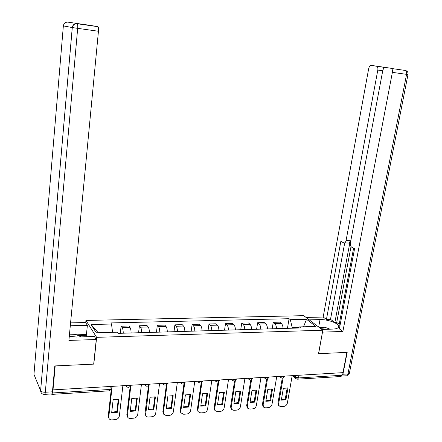 <?xml version="1.0" encoding="UTF-8"?>
<svg xmlns="http://www.w3.org/2000/svg" width="442" height="442" viewBox="0 0 442 442"><rect width="100%" height="100%" fill="white"/><g stroke="black" fill="none" stroke-linecap="round" stroke-linejoin="round"><path stroke-width="0.66" d="M85.72 322.693L85.947 320.439L96.627 337.34L322.837 330.213L318.516 353.694L346.898 352.379L342.97 372.645L53.001 389.883L55.2 365.915L93.809 364.12L96.627 337.34M322.837 330.213L303.726 315.665L85.947 320.439M51.587 393.966L51.825 394.391L52.405 392.977L109.914 389.463C111.273 389.319 111.881 388.916 111.738 388.258L111.953 386.38M53.001 389.883L52.742 389.28L52.405 392.977M342.279 372.689L341.776 375.291L340.572 376.529L297.798 379.175M283.046 328.472C282.957 326.119 282.383 324.45 281.327 323.456L279.753 322.157L273.244 322.323L274.802 323.627C275.841 324.627 276.41 326.307 276.493 328.666M272.167 328.793L273.244 322.323M267.476 328.931C267.393 326.561 266.835 324.87 265.813 323.864L264.283 322.555L257.647 322.721L259.156 324.041C260.167 325.052 260.714 326.748 260.797 329.13M256.598 329.251L257.647 322.721M251.603 329.401C251.52 327.008 250.984 325.301 249.995 324.284L248.509 322.958L241.746 323.13L243.205 324.467C244.183 325.483 244.713 327.196 244.791 329.605M240.719 329.726L241.746 323.13M235.409 329.881C235.337 327.461 234.818 325.737 233.862 324.71L232.431 323.367L225.53 323.544L226.939 324.892C227.884 325.925 228.392 327.66 228.464 330.086M224.536 330.202L225.53 323.544M218.895 330.373C218.829 327.925 218.331 326.185 217.409 325.146L216.028 323.793L208.989 323.969L210.348 325.334C211.254 326.378 211.74 328.124 211.806 330.583M208.022 330.693L208.989 323.969M202.049 330.87C201.983 328.4 201.508 326.644 200.624 325.594L199.298 324.218L192.121 324.4L193.419 325.782C194.292 326.837 194.756 328.605 194.817 331.086M191.182 331.191L192.121 324.4M184.855 331.378C184.795 328.887 184.347 327.108 183.496 326.047L182.231 324.655L174.905 324.842L176.148 326.24C176.977 327.307 177.419 329.091 177.474 331.599M173.999 331.699L174.905 324.842M167.308 331.898C167.253 329.378 166.827 327.583 166.021 326.505L164.811 325.102L157.335 325.295L158.518 326.704C159.308 327.787 159.722 329.588 159.772 332.124M156.462 332.218L157.335 325.295M149.39 332.428C149.346 329.881 148.943 328.063 148.18 326.981L147.037 325.561L139.401 325.754L140.517 327.179C141.263 328.273 141.655 330.102 141.7 332.66M138.567 332.749L139.401 325.754M131.103 332.97C131.064 330.401 130.683 328.561 129.965 327.461L128.887 326.025L121.091 326.224L122.141 327.666C122.843 328.776 123.207 330.622 123.246 333.202M120.29 333.29L121.091 326.224M298.952 327.29L292.19 327.489L292.068 328.202M292.19 327.489L290.333 319.693L306.533 319.301L315.864 326.434L299.4 326.914L298.085 328.025M98.229 332.738L91.041 324.527L96.323 332.793L117.246 332.185L118.069 333.356L300.704 327.947L299.4 326.914M91.041 324.527L111.522 324.03L112.566 332.323M290.333 319.693L289.096 318.71L110.743 322.925L111.522 324.03M287.444 328.34L289.096 318.71M306.533 319.301L303.51 326.793M287.223 387.789L285.234 399.132L281.388 399.684M283.112 377.921L278.631 403.822L279.222 406.016L278.554 405.325L277.963 403.137L282.289 378.07M285.913 399.811L287.985 388.01L283.361 388.319L281.305 400.154L285.913 399.811L285.234 399.132M279.222 406.016L281.051 406.64L283.891 406.413C285.698 406.093 286.852 405.01 287.35 403.159L292.19 375.667M271.797 388.827L269.858 400.264L265.896 400.822M267.504 378.811L263.112 405.01L263.659 407.148L263.012 406.447L262.465 404.314L266.692 379.021M270.515 400.955L272.537 389.043L267.824 389.363L265.819 401.303L270.515 400.955L269.858 400.264M263.659 407.148L265.603 407.85L268.498 407.623C270.338 407.297 271.51 406.198 272.001 404.331L276.736 376.584M256.067 389.888L254.178 401.424L250.106 401.977M247.249 407.679L246.669 405.513L250.796 379.971M254.813 402.121L256.791 390.098L251.984 390.424L250.023 402.48L254.813 402.121L254.178 401.424M251.586 379.7L247.293 406.22L247.791 408.286L249.857 409.082L252.807 408.85C254.686 408.518 255.868 407.413 256.36 405.529L260.979 377.518M309.234 319.859L320.025 319.594C327.279 319.295 338.014 322.986 338.671 326.086C339.008 327.865 337.058 328.865 332.826 329.091L321.809 329.434M341.439 376.148L342.937 374.247L347.18 352.362L318.616 353.688L322.5 332.058M322.583 332.119L342.882 331.456L339.368 328.887L354.567 248.73L351.639 247.15C350.55 246.343 350.136 244.923 350.401 242.885L382.717 70.847C383.258 68.643 384.186 67.527 385.512 67.493L371.324 65.377C370.076 65.416 369.197 66.51 368.683 68.654L323.168 317.047L326.439 319.439L330.506 319.339L334.87 322.5L336.727 322.45L339.213 324.246M353.6 248.211L338.975 325.472L339.892 326.135M306.057 317.439L323.168 317.047M342.882 331.456L392.38 72.361C392.662 70.477 392.341 69.184 391.408 68.471L390.927 68.3M382.728 70.77L377.811 70.079C378.081 68.234 377.772 66.974 376.877 66.3L371.324 65.377M385.512 67.493L391.839 68.394L382.695 67.029L383.921 68.223M377.811 70.079L346.058 240.575C345.616 242.398 344.848 243.172 343.766 242.896L340.854 241.332L326.439 319.439M346.058 240.575L350.224 240.686L334.87 322.5M351.014 246.575L336.727 322.45M350.224 240.686C349.777 242.503 349.009 243.277 347.915 243.001L344.578 242.918M344.71 242.923L330.506 319.339M69.261 336.622L76.173 337.042L94.361 336.478L96.268 339.522L68.897 340.417L98.45 31.249L77.676 28.349L45.311 392.247L52.432 391.816L54.802 365.932L93.682 364.131L96.268 339.522M70.3 325.754L87.372 325.329L85.615 322.527L70.576 322.875M86.776 336.71L86.919 335.307L86.439 334.522L87.372 325.329M63.355 25.896L33.962 374.368L40.598 390.673L72.261 27.548L63.355 25.912C63.836 23.299 65.366 22.039 67.946 22.139L90.571 25.476M90.4 25.376L81.466 24.106L98.019 26.702C98.489 27.459 98.632 28.973 98.45 31.249M52.432 391.816C52.255 393.463 51.968 394.176 51.565 393.944L44.78 394.363M76.637 334.809L86.439 334.522M86.919 335.307L78.245 335.572M326.754 329.279L320.759 328.633M319.163 327.417L324.82 327.251L330.052 329.174M76.604 337.025L69.295 336.296M69.433 334.815L76.223 334.616L81.041 336.887M240.034 390.971L238.188 402.607L234.006 403.159M231.155 408.911L230.558 406.739L234.58 380.932M238.807 403.308L240.73 391.176L235.835 391.507L233.923 403.673L238.807 403.308L238.188 402.607M235.359 380.59L231.166 407.452L231.602 409.436L233.801 410.342L236.807 410.104C238.719 409.767 239.918 408.651 240.409 406.745L244.912 378.474M223.674 392.076L221.884 403.811L217.58 404.364M214.751 410.17L214.132 407.988L218.05 381.888M222.481 404.524L224.354 392.275L219.354 392.606L217.497 404.894L222.481 404.524L221.884 403.811M218.807 381.474L214.713 408.712L215.088 410.596L217.425 411.624L220.497 411.38C222.442 411.043 223.658 409.911 224.138 407.994L228.525 379.446M206.994 393.203L205.254 405.038L200.823 405.59M198.016 411.458L197.37 409.264L201.182 382.844M205.828 405.762L207.646 393.391L202.547 393.734L200.745 406.137L205.828 405.762L205.254 405.038M201.922 382.352L197.933 409.994L198.243 411.756L200.723 412.933L203.85 412.684C205.839 412.342 207.071 411.198 207.547 409.259L211.806 380.44M189.972 394.352L188.292 406.292L183.728 406.844M180.949 412.778L180.275 410.563L183.966 383.8M188.839 407.021L190.596 394.535L185.397 394.883L183.651 407.408L188.839 407.021L188.292 406.292M184.695 383.208L180.811 411.303L181.054 412.927L183.684 414.264L186.878 414.016C188.9 413.668 190.148 412.513 190.624 410.557L194.745 381.457M172.601 395.529L170.977 407.568L166.286 408.126M163.523 414.115L162.827 411.889L166.407 384.739M171.502 408.314L173.203 395.701L167.888 396.06L166.209 408.706L171.502 408.314L170.977 407.568M167.115 384.026L163.336 412.64L163.512 414.099L166.291 415.629L169.551 415.375C171.618 415.021 172.883 413.85 173.347 411.878L177.336 382.49M154.866 396.728L153.308 408.872L148.479 409.43M145.667 415.408L145.015 413.242L148.479 385.667M153.805 409.629L155.44 396.894L150.02 397.253L148.401 410.027L153.805 409.629L153.308 408.872M149.175 384.755L145.617 415.276C146.103 416.491 147.076 417.071 148.545 417.021L151.871 416.756C153.976 416.397 155.258 415.22 155.722 413.226L159.556 383.546M136.766 397.949L135.274 410.204L130.296 410.762M127.434 416.723L126.837 414.624L130.175 386.562M135.738 410.972L137.313 398.109L131.771 398.48L130.224 411.38L135.738 410.972L135.274 410.204M130.871 385.341L127.351 416.452C127.793 417.823 128.815 418.486 130.423 418.441L133.821 418.171C135.97 417.806 137.269 416.618 137.727 414.602L141.412 384.628M118.279 399.203L116.854 411.568L111.732 412.121M108.815 418.055L108.268 416.032L111.229 389.711M117.296 412.342L118.793 399.347L113.141 399.728L111.66 412.756L117.296 412.342L116.854 411.568M112.124 386.369L108.715 417.635C109.086 419.171 110.157 419.922 111.92 419.889L115.39 419.618C117.583 419.248 118.904 418.044 119.351 416.005L122.876 385.728M126.589 385.507L129.158 386.015L130.915 385.253M145.197 384.402L147.75 384.905L149.435 384.148M163.418 383.319L165.949 383.816L167.562 383.07M181.259 382.258L183.767 382.75L185.32 382.015M198.729 381.219L201.226 381.706L202.712 380.982M215.851 380.203L218.326 380.684L219.751 379.971M232.625 379.203L235.083 379.678L236.448 378.976M249.067 378.225L251.504 378.7L252.813 378.004M265.183 377.269L267.603 377.733L268.858 377.054M280.99 376.33L283.388 376.788L284.587 376.114M293.836 375.567L295.444 377.054L298.499 377.938L341.776 375.291M295.731 375.451L295.444 377.054L295.963 378.683L297.372 379.203L298.499 377.938L298.974 375.264M140.517 327.179L148.18 326.981M158.518 326.704L166.021 326.505M176.148 326.24L183.496 326.047M193.419 325.782L200.624 325.594M210.348 325.334L217.409 325.146M226.939 324.892L233.862 324.71M243.205 324.467L249.995 324.284M259.156 324.041L265.813 323.864M274.802 323.627L281.327 323.456M122.141 327.666L129.965 327.461M280.294 376.374L280.825 377.512C282.427 378.479 283.654 378.109 284.499 376.402M264.504 377.308L264.996 378.413C266.625 379.451 267.88 379.087 268.764 377.324M248.404 378.269L248.852 379.319C250.498 380.44 251.785 380.092 252.713 378.269M231.973 379.242L232.376 380.236C234.039 381.452 235.365 381.12 236.348 379.23M215.215 380.242L215.563 381.159C217.243 382.49 218.602 382.175 219.646 380.214M198.11 381.258L198.53 382.253M180.651 382.291L181.065 383.275M162.827 383.352L163.231 384.313M144.628 384.435L145.026 385.374M126.036 385.54L126.423 386.457M110.246 386.479L109.914 389.463L109.185 390.844L52.034 394.38M278.631 403.822L277.963 403.137M263.112 405.01L262.465 404.314M247.293 406.22L246.669 405.513M376.44 66.14L382.695 67.029M342.937 374.247L347.942 373.943L406.574 74.344L392.38 72.361M318.671 327.041L320.025 319.594M405.911 70.593L405.579 70.493C406.535 71.195 406.867 72.482 406.574 74.344L407.999 74.527C408.292 72.505 407.485 71.156 405.579 70.493L391.408 68.471M407.994 74.532L349.44 373.026L347.942 373.943C347.611 375.341 347.003 375.954 346.114 375.799L341.815 376.065M67.946 22.139L97.776 26.542M77.068 23.592C74.372 23.487 72.775 24.807 72.261 27.548L77.676 28.349C77.847 26.039 77.72 24.509 77.289 23.752L77.068 23.592M98.019 26.702L77.289 23.752C74.604 23.653 72.936 24.918 72.289 27.548L40.614 390.717C40.808 393.082 42.095 394.303 44.471 394.38C44.857 394.612 45.139 393.899 45.311 392.247C42.902 392.281 41.333 391.772 40.614 390.717L41.112 392.651M231.166 407.452L230.558 406.739M214.713 408.712L214.132 407.988M197.933 409.994L197.37 409.264M180.811 411.303L180.275 410.563M163.336 412.64L162.827 411.889M145.501 414.005L145.015 413.242M127.29 415.397L126.837 414.624M108.693 416.817L108.268 416.032M279.67 376.407L280.714 377.407M263.929 377.346L264.929 378.341M247.874 378.297L248.852 379.319M231.498 379.275L232.376 380.236M214.784 380.264L215.563 381.159M197.734 381.28L198.403 382.087C200.093 383.546 201.491 383.253 202.607 381.214M180.336 382.313L180.883 383.021C182.574 384.623 184.021 384.358 185.215 382.236M162.573 383.369L162.999 383.954C164.684 385.722 166.17 385.496 167.457 383.275M144.44 384.446L144.738 384.883C146.401 386.844 147.932 386.662 149.33 384.336M125.926 385.546L126.092 385.811C127.716 387.982 129.296 387.849 130.821 385.418M109.472 390.811L111.649 388.827M295.825 378.551L292.676 375.634M247.791 408.286L247.161 407.579M338.417 327.45L338.671 326.086M346.871 375.733L349.346 373.451M376.877 66.3L383.137 67.19M231.602 409.436L230.995 408.717M215.088 410.596L214.508 409.867M198.243 411.756L197.685 411.021M181.054 412.927L180.518 412.182M163.512 414.099L163.004 413.342M145.617 415.276L145.131 414.508M127.351 416.452L126.898 415.679M108.715 417.635L108.29 416.85"/></g></svg>

